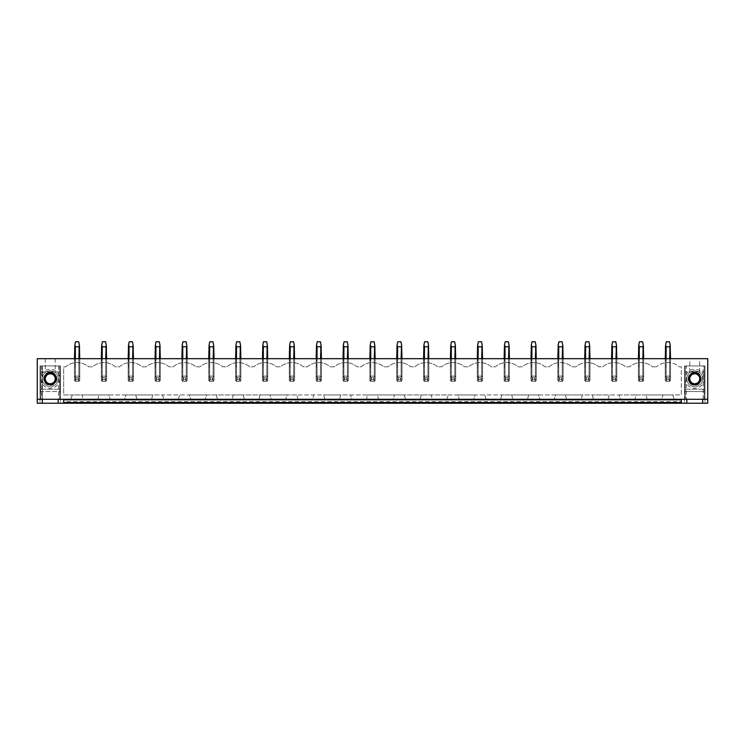 <?xml version="1.0" encoding="UTF-8"?>
<svg xmlns="http://www.w3.org/2000/svg" width="745" height="745" viewBox="0 0 745 745"><rect width="100%" height="100%" fill="white"/><g stroke="black" fill="none" stroke-linecap="round" stroke-linejoin="round"><path stroke-width="0.56" stroke-dasharray="3.73 2.79" d="M63.679 401.602L63.679 403.241L63.679 401.602L681.321 401.602L681.321 403.241L707.75 403.241L707.75 358.68L37.25 358.68L37.25 403.241L681.321 403.241L681.321 399.273L63.679 399.273L681.321 399.273L63.679 399.273L63.679 402.551L681.321 402.551L681.321 399.273L686.341 399.273L686.341 365.944L685.288 365.944L686.816 365.944L684.515 365.944L704.975 365.944L702.675 365.944L704.211 365.944L704.211 399.273L707.75 399.273M704.975 403.241L702.675 403.241L704.975 403.241L704.975 365.944L704.975 403.241M684.515 403.241L686.816 403.241L684.515 403.241L684.515 365.944L684.515 403.241M60.485 403.241L58.184 403.241L60.485 403.241L60.485 365.944L60.485 403.241M40.025 403.241L42.325 403.241L40.025 403.241L40.025 365.944L40.025 403.241M63.679 403.241L63.679 402.551M661.709 399.273L674.076 399.273L672.754 394.943L681.321 394.943L681.321 366.819L679.282 366.819A17.442 17.442 0 0 0 656.503 366.819A17.442 17.442 0 0 1 679.282 366.819L681.321 366.819L681.321 394.943L63.679 394.943L63.679 366.819L65.718 366.819A17.442 17.442 0 0 1 88.497 366.819L92.576 366.819A17.442 17.442 0 0 1 115.345 366.819L119.433 366.819A17.442 17.442 0 0 1 142.202 366.819L146.281 366.819A17.442 17.442 0 0 1 169.059 366.819L173.138 366.819A17.442 17.442 0 0 1 195.907 366.819L199.986 366.819A17.442 17.442 0 0 1 222.764 366.819L226.843 366.819A17.442 17.442 0 0 1 249.622 366.819L253.7 366.819A17.442 17.442 0 0 1 276.469 366.819L280.548 366.819A17.442 17.442 0 0 1 303.327 366.819L307.406 366.819A17.442 17.442 0 0 1 330.175 366.819L334.263 366.819A17.442 17.442 0 0 1 357.032 366.819L361.111 366.819A17.442 17.442 0 0 1 383.889 366.819L387.968 366.819A17.442 17.442 0 0 1 410.737 366.819L414.825 366.819A17.442 17.442 0 0 1 437.594 366.819L441.673 366.819A17.442 17.442 0 0 1 464.452 366.819L468.531 366.819A17.442 17.442 0 0 1 491.3 366.819L495.378 366.819A17.442 17.442 0 0 1 518.157 366.819L522.236 366.819A17.442 17.442 0 0 1 545.014 366.819L549.093 366.819A17.442 17.442 0 0 1 571.862 366.819L575.941 366.819A17.442 17.442 0 0 1 598.719 366.819L602.798 366.819A17.442 17.442 0 0 1 625.567 366.819L629.655 366.819A17.442 17.442 0 0 1 652.424 366.819L656.503 366.819L652.424 366.819A17.442 17.442 0 0 0 629.655 366.819L625.567 366.819A17.442 17.442 0 0 0 602.798 366.819L598.719 366.819A17.442 17.442 0 0 0 575.941 366.819L571.862 366.819A17.442 17.442 0 0 0 549.093 366.819L545.014 366.819A17.442 17.442 0 0 0 522.236 366.819L518.157 366.819A17.442 17.442 0 0 0 495.378 366.819L491.3 366.819A17.442 17.442 0 0 0 468.531 366.819L464.452 366.819A17.442 17.442 0 0 0 441.673 366.819L437.594 366.819A17.442 17.442 0 0 0 414.825 366.819L410.737 366.819A17.442 17.442 0 0 0 387.968 366.819L383.889 366.819A17.442 17.442 0 0 0 361.111 366.819L357.032 366.819A17.442 17.442 0 0 0 334.263 366.819L330.175 366.819A17.442 17.442 0 0 0 307.406 366.819L303.327 366.819A17.442 17.442 0 0 0 280.548 366.819L276.469 366.819A17.442 17.442 0 0 0 253.7 366.819L249.622 366.819A17.442 17.442 0 0 0 226.843 366.819L222.764 366.819A17.442 17.442 0 0 0 199.986 366.819L195.907 366.819A17.442 17.442 0 0 0 173.138 366.819L169.059 366.819A17.442 17.442 0 0 0 146.281 366.819L142.202 366.819A17.442 17.442 0 0 0 119.433 366.819L115.345 366.819A17.442 17.442 0 0 0 92.576 366.819L88.497 366.819A17.442 17.442 0 0 0 65.718 366.819L63.679 366.819L63.679 394.943L72.246 394.943L70.924 399.273L83.291 399.273L81.969 394.943L72.246 394.943L70.924 399.273L83.291 399.273L81.969 394.943L99.094 394.943L97.781 399.273L110.148 399.273L108.826 394.943L99.094 394.943L97.781 399.273L110.148 399.273L108.826 394.943L125.952 394.943L124.629 399.273L136.996 399.273L135.683 394.943L125.952 394.943L124.629 399.273L136.996 399.273L135.683 394.943L152.809 394.943L151.486 399.273L163.853 399.273L162.531 394.943L152.809 394.943L151.486 399.273L163.853 399.273L162.531 394.943L179.657 394.943L178.334 399.273L190.711 399.273L189.388 394.943L179.657 394.943L178.334 399.273L190.711 399.273L189.388 394.943L206.514 394.943L205.192 399.273L217.559 399.273L216.236 394.943L206.514 394.943L205.192 399.273L217.559 399.273L216.236 394.943L233.371 394.943L232.049 399.273L244.416 399.273L243.094 394.943L233.371 394.943L232.049 399.273L244.416 399.273L243.094 394.943L260.219 394.943L258.897 399.273L271.273 399.273L269.951 394.943L260.219 394.943L258.897 399.273L271.273 399.273L269.951 394.943L287.076 394.943L285.754 399.273L298.121 399.273L296.799 394.943L287.076 394.943L285.754 399.273L298.121 399.273L296.799 394.943L313.934 394.943L312.611 399.273L324.978 399.273L323.656 394.943L313.934 394.943L312.611 399.273L324.978 399.273L323.656 394.943L340.782 394.943L339.459 399.273L351.836 399.273L350.513 394.943L340.782 394.943L339.459 399.273L351.836 399.273L350.513 394.943L367.639 394.943L366.317 399.273L378.683 399.273L377.361 394.943L367.639 394.943L366.317 399.273L378.683 399.273L377.361 394.943L394.487 394.943L393.164 399.273L405.541 399.273L404.218 394.943L394.487 394.943L393.164 399.273L405.541 399.273L404.218 394.943L421.344 394.943L420.022 399.273L432.389 399.273L431.066 394.943L421.344 394.943L420.022 399.273L432.389 399.273L431.066 394.943L448.201 394.943L446.879 399.273L459.246 399.273L457.924 394.943L448.201 394.943L446.879 399.273L459.246 399.273L457.924 394.943L475.049 394.943L473.727 399.273L486.103 399.273L484.781 394.943L475.049 394.943L473.727 399.273L486.103 399.273L484.781 394.943L501.907 394.943L500.584 399.273L512.951 399.273L511.629 394.943L501.907 394.943L500.584 399.273L512.951 399.273L511.629 394.943L528.764 394.943L527.441 399.273L539.808 399.273L538.486 394.943L528.764 394.943L527.441 399.273L539.808 399.273L538.486 394.943L555.612 394.943L554.289 399.273L566.666 399.273L565.343 394.943L555.612 394.943L554.289 399.273L566.666 399.273L565.343 394.943L582.469 394.943L581.147 399.273L593.514 399.273L592.191 394.943L582.469 394.943L581.147 399.273L593.514 399.273L592.191 394.943L609.317 394.943L608.004 399.273L620.371 399.273L619.048 394.943L609.317 394.943L608.004 399.273L620.371 399.273L619.048 394.943L636.174 394.943L634.852 399.273L647.219 399.273L645.906 394.943L636.174 394.943L634.852 399.273L647.219 399.273L645.906 394.943L663.031 394.943L661.709 399.273L674.076 399.273L672.754 394.943L663.031 394.943L661.709 399.273M703.15 399.273L703.15 365.944L704.211 365.944L704.211 399.273L686.341 399.273M37.25 399.273L63.679 399.273M40.742 399.273L59.768 399.273L59.768 371.895L59.768 399.273L40.742 399.273L40.742 371.895L40.742 399.273M685.232 399.273L704.258 399.273L704.258 371.895L704.258 399.273L685.232 399.273L685.232 371.895L704.258 371.895L685.232 371.895L685.232 399.273M694.75 358.68L689.777 358.68L694.75 358.68M50.25 358.68L55.223 358.68L50.25 358.68M669.643 358.68L669.643 381.403L666.142 381.403L669.643 381.403L670.537 380.518L670.537 358.68L670.537 380.518L670.537 377.007L670.537 380.518L669.643 381.403L670.537 380.518A3.176 3.176 0 0 1 669.643 381.403L666.142 381.403L666.142 358.68L665.248 358.68L669.643 358.68L666.142 358.68L666.142 376.123L665.248 377.007A3.176 3.176 0 0 1 666.142 376.123L665.248 377.007L665.248 380.518L666.142 381.403A3.176 3.176 0 0 1 665.248 380.518L666.142 381.403L669.643 381.403L669.643 358.68L670.537 358.68L669.643 358.68L669.643 376.123A3.176 3.176 0 0 1 670.537 377.007L669.643 376.123L666.142 376.123L665.248 377.007L665.248 358.68L665.248 380.518L665.248 346.779L666.309 341.759L669.476 341.759L670.537 346.779L670.537 377.007L669.643 376.123L666.142 376.123L665.648 344.879M642.795 358.68L642.795 381.403L639.284 381.403L642.795 381.403L643.68 380.518L643.68 358.68L643.68 380.518L643.68 377.007L643.68 380.518L642.795 381.403L643.68 380.518A3.176 3.176 0 0 1 642.795 381.403L639.284 381.403L639.284 358.68L638.4 358.68L642.795 358.68L639.284 358.68L639.284 376.123L638.4 377.007A3.176 3.176 0 0 1 639.284 376.123L638.4 377.007L638.4 380.518L639.284 381.403A3.176 3.176 0 0 1 638.4 380.518L639.284 381.403L642.795 381.403L642.795 358.68L643.68 358.68L642.795 358.68L642.795 376.123A3.176 3.176 0 0 1 643.68 377.007L642.795 376.123L639.284 376.123L638.4 377.007L638.4 358.68L638.4 380.518L638.4 346.779L639.452 341.759L642.628 341.759L643.68 346.779L643.68 377.007L642.795 376.123L639.284 376.123L638.8 344.879M615.938 358.68L615.938 381.403L612.427 381.403L615.938 381.403L616.832 380.518L616.832 358.68L616.832 380.518L616.832 377.007L616.832 380.518L615.938 381.403L616.832 380.518A3.176 3.176 0 0 1 615.938 381.403L612.427 381.403L612.427 358.68L611.543 358.68L615.938 358.68L612.427 358.68L612.427 376.123L611.543 377.007A3.176 3.176 0 0 1 612.427 376.123L611.543 377.007L611.543 380.518L612.427 381.403A3.176 3.176 0 0 1 611.543 380.518L612.427 381.403L615.938 381.403L615.938 358.68L616.832 358.68L615.938 358.68L615.938 376.123A3.176 3.176 0 0 1 616.832 377.007L615.938 376.123L612.427 376.123L611.543 377.007L611.543 358.68L611.543 380.518L611.543 346.779L612.595 341.759L615.77 341.759L616.832 346.779L616.832 377.007L615.938 376.123L612.427 376.123L611.943 344.879M589.081 358.68L589.081 381.403L585.579 381.403L589.081 381.403L589.975 380.518L589.975 358.68L589.975 380.518L589.975 377.007L589.975 380.518L589.081 381.403L589.975 380.518A3.176 3.176 0 0 1 589.081 381.403L585.579 381.403L585.579 358.68L584.685 358.68L589.081 358.68L585.579 358.68L585.579 376.123L584.685 377.007A3.176 3.176 0 0 1 585.579 376.123L584.685 377.007L584.685 380.518L585.579 381.403A3.176 3.176 0 0 1 584.685 380.518L585.579 381.403L589.081 381.403L589.081 358.68L589.975 358.68L589.081 358.68L589.081 376.123A3.176 3.176 0 0 1 589.975 377.007L589.081 376.123L585.579 376.123L584.685 377.007L584.685 358.68L584.685 380.518L584.685 346.779L585.747 341.759L588.913 341.759L589.975 346.779L589.975 377.007L589.081 376.123L585.579 376.123L585.086 344.879M562.233 358.68L562.233 381.403L558.722 381.403L562.233 381.403L563.118 380.518L563.118 358.68L563.118 380.518L563.118 377.007L563.118 380.518L562.233 381.403L563.118 380.518A3.176 3.176 0 0 1 562.233 381.403L558.722 381.403L558.722 358.68L557.837 358.68L562.233 358.68L558.722 358.68L558.722 376.123L557.837 377.007A3.176 3.176 0 0 1 558.722 376.123L557.837 377.007L557.837 380.518L558.722 381.403A3.176 3.176 0 0 1 557.837 380.518L558.722 381.403L562.233 381.403L562.233 358.68L563.118 358.68L562.233 358.68L562.233 376.123A3.176 3.176 0 0 1 563.118 377.007L562.233 376.123L558.722 376.123L557.837 377.007L557.837 358.68L557.837 380.518L557.837 346.779L558.89 341.759L562.065 341.759L563.118 346.779L563.118 377.007L562.233 376.123L558.722 376.123L558.238 344.879M535.376 358.68L535.376 381.403L531.874 381.403L535.376 381.403L536.27 380.518L536.27 358.68L536.27 380.518L536.27 377.007L536.27 380.518L535.376 381.403L536.27 380.518A3.176 3.176 0 0 1 535.376 381.403L531.874 381.403L531.874 358.68L530.98 358.68L535.376 358.68L531.874 358.68L531.874 376.123L530.98 377.007A3.176 3.176 0 0 1 531.874 376.123L530.98 377.007L530.98 380.518L531.874 381.403A3.176 3.176 0 0 1 530.98 380.518L531.874 381.403L535.376 381.403L535.376 358.68L536.27 358.68L535.376 358.68L535.376 376.123A3.176 3.176 0 0 1 536.27 377.007L535.376 376.123L531.874 376.123L530.98 377.007L530.98 358.68L530.98 380.518L530.98 346.779L532.042 341.759L535.208 341.759L536.27 346.779L536.27 377.007L535.376 376.123L531.874 376.123L531.381 344.879M508.518 358.68L508.518 381.403L505.017 381.403L508.518 381.403L509.412 380.518L509.412 358.68L509.412 380.518L509.412 377.007L509.412 380.518L508.518 381.403L509.412 380.518A3.176 3.176 0 0 1 508.518 381.403L505.017 381.403L505.017 358.68L504.123 358.68L508.518 358.68L505.017 358.68L505.017 376.123L504.123 377.007A3.176 3.176 0 0 1 505.017 376.123L504.123 377.007L504.123 380.518L505.017 381.403A3.176 3.176 0 0 1 504.123 380.518L505.017 381.403L508.518 381.403L508.518 358.68L509.412 358.68L508.518 358.68L508.518 376.123A3.176 3.176 0 0 1 509.412 377.007L508.518 376.123L505.017 376.123L504.123 377.007L504.123 358.68L504.123 380.518L504.123 346.779L505.185 341.759L508.351 341.759L509.412 346.779L509.412 377.007L508.518 376.123L505.017 376.123L504.523 344.879M481.67 358.68L481.67 381.403L478.16 381.403L481.67 381.403L482.555 380.518L482.555 358.68L482.555 380.518L482.555 377.007L482.555 380.518L481.67 381.403L482.555 380.518A3.176 3.176 0 0 1 481.67 381.403L478.16 381.403L478.16 358.68L477.275 358.68L481.67 358.68L478.16 358.68L478.16 376.123L477.275 377.007A3.176 3.176 0 0 1 478.16 376.123L477.275 377.007L477.275 380.518L478.16 381.403A3.176 3.176 0 0 1 477.275 380.518L478.16 381.403L481.67 381.403L481.67 358.68L482.555 358.68L481.67 358.68L481.67 376.123A3.176 3.176 0 0 1 482.555 377.007L481.67 376.123L478.16 376.123L477.275 377.007L477.275 358.68L477.275 380.518L477.275 346.779L478.327 341.759L481.503 341.759L482.555 346.779L482.555 377.007L481.67 376.123L478.16 376.123L477.675 344.879M454.813 358.68L454.813 381.403L451.312 381.403L454.813 381.403L455.707 380.518L455.707 358.68L455.707 380.518L455.707 377.007L455.707 380.518L454.813 381.403L455.707 380.518A3.176 3.176 0 0 1 454.813 381.403L451.312 381.403L451.312 358.68L450.418 358.68L454.813 358.68L451.312 358.68L451.312 376.123L450.418 377.007A3.176 3.176 0 0 1 451.312 376.123L450.418 377.007L450.418 380.518L451.312 381.403A3.176 3.176 0 0 1 450.418 380.518L451.312 381.403L454.813 381.403L454.813 358.68L455.707 358.68L454.813 358.68L454.813 376.123A3.176 3.176 0 0 1 455.707 377.007L454.813 376.123L451.312 376.123L450.418 377.007L450.418 358.68L450.418 380.518L450.418 346.779L451.479 341.759L454.646 341.759L455.707 346.779L455.707 377.007L454.813 376.123L451.312 376.123L450.818 344.879M427.965 358.68L427.965 381.403L424.454 381.403L427.965 381.403L428.85 380.518L428.85 358.68L428.85 380.518L428.85 377.007L428.85 380.518L427.965 381.403L428.85 380.518A3.176 3.176 0 0 1 427.965 381.403L424.454 381.403L424.454 358.68L423.56 358.68L427.965 358.68L424.454 358.68L424.454 376.123L423.56 377.007A3.176 3.176 0 0 1 424.454 376.123L423.56 377.007L423.56 380.518L424.454 381.403A3.176 3.176 0 0 1 423.56 380.518L424.454 381.403L427.965 381.403L427.965 358.68L428.85 358.68L427.965 358.68L427.965 376.123A3.176 3.176 0 0 1 428.85 377.007L427.965 376.123L424.454 376.123L423.56 377.007L423.56 358.68L423.56 380.518L423.56 346.779L424.622 341.759L427.798 341.759L428.85 346.779L428.85 377.007L427.965 376.123L424.454 376.123L423.961 344.879M401.108 358.68L401.108 381.403L397.597 381.403L401.108 381.403L401.993 380.518L401.993 358.68L401.993 380.518L401.993 377.007L401.993 380.518L401.108 381.403L401.993 380.518A3.176 3.176 0 0 1 401.108 381.403L397.597 381.403L397.597 358.68L396.713 358.68L401.108 358.68L397.597 358.68L397.597 376.123L396.713 377.007A3.176 3.176 0 0 1 397.597 376.123L396.713 377.007L396.713 380.518L397.597 381.403A3.176 3.176 0 0 1 396.713 380.518L397.597 381.403L401.108 381.403L401.108 358.68L401.993 358.68L401.108 358.68L401.108 376.123A3.176 3.176 0 0 1 401.993 377.007L401.108 376.123L397.597 376.123L396.713 377.007L396.713 358.68L396.713 380.518L396.713 346.779L397.765 341.759L400.94 341.759L401.993 346.779L401.993 377.007L401.108 376.123L397.597 376.123L397.113 344.879M374.251 358.68L374.251 381.403L370.749 381.403L374.251 381.403L375.145 380.518L375.145 358.68L375.145 380.518L375.145 377.007L375.145 380.518L374.251 381.403L375.145 380.518A3.176 3.176 0 0 1 374.251 381.403L370.749 381.403L370.749 358.68L369.855 358.68L374.251 358.68L370.749 358.68L370.749 376.123L369.855 377.007A3.176 3.176 0 0 1 370.749 376.123L369.855 377.007L369.855 380.518L370.749 381.403A3.176 3.176 0 0 1 369.855 380.518L370.749 381.403L374.251 381.403L374.251 358.68L375.145 358.68L374.251 358.68L374.251 376.123A3.176 3.176 0 0 1 375.145 377.007L374.251 376.123L370.749 376.123L369.855 377.007L369.855 358.68L369.855 380.518L369.855 346.779L370.917 341.759L374.083 341.759L375.145 346.779L375.145 377.007L374.251 376.123L370.749 376.123L370.256 344.879M347.403 358.68L347.403 381.403L343.892 381.403L347.403 381.403L348.288 380.518L348.288 358.68L348.288 380.518L348.288 377.007L348.288 380.518L347.403 381.403L348.288 380.518A3.176 3.176 0 0 1 347.403 381.403L343.892 381.403L343.892 358.68L343.007 358.68L347.403 358.68L343.892 358.68L343.892 376.123L343.007 377.007A3.176 3.176 0 0 1 343.892 376.123L343.007 377.007L343.007 380.518L343.892 381.403A3.176 3.176 0 0 1 343.007 380.518L343.892 381.403L347.403 381.403L347.403 358.68L348.288 358.68L347.403 358.68L347.403 376.123A3.176 3.176 0 0 1 348.288 377.007L347.403 376.123L343.892 376.123L343.007 377.007L343.007 358.68L343.007 380.518L343.007 346.779L344.06 341.759L347.235 341.759L348.288 346.779L348.288 377.007L347.403 376.123L343.892 376.123L343.408 344.879M320.546 358.68L320.546 381.403L317.035 381.403L320.546 381.403L321.44 380.518L321.44 358.68L321.44 380.518L321.44 377.007L321.44 380.518L320.546 381.403L321.44 380.518A3.176 3.176 0 0 1 320.546 381.403L317.035 381.403L317.035 358.68L316.15 358.68L320.546 358.68L317.035 358.68L317.035 376.123L316.15 377.007A3.176 3.176 0 0 1 317.035 376.123L316.15 377.007L316.15 380.518L317.035 381.403A3.176 3.176 0 0 1 316.15 380.518L317.035 381.403L320.546 381.403L320.546 358.68L321.44 358.68L320.546 358.68L320.546 376.123A3.176 3.176 0 0 1 321.44 377.007L320.546 376.123L317.035 376.123L316.15 377.007L316.15 358.68L316.15 380.518L316.15 346.779L317.202 341.759L320.378 341.759L321.44 346.779L321.44 377.007L320.546 376.123L317.035 376.123L316.55 344.879M293.688 358.68L293.688 381.403L290.187 381.403L293.688 381.403L294.582 380.518L294.582 358.68L294.582 380.518L294.582 377.007L294.582 380.518L293.688 381.403L294.582 380.518A3.176 3.176 0 0 1 293.688 381.403L290.187 381.403L290.187 358.68L289.293 358.68L293.688 358.68L290.187 358.68L290.187 376.123L289.293 377.007A3.176 3.176 0 0 1 290.187 376.123L289.293 377.007L289.293 380.518L290.187 381.403A3.176 3.176 0 0 1 289.293 380.518L290.187 381.403L293.688 381.403L293.688 358.68L294.582 358.68L293.688 358.68L293.688 376.123A3.176 3.176 0 0 1 294.582 377.007L293.688 376.123L290.187 376.123L289.293 377.007L289.293 358.68L289.293 380.518L289.293 346.779L290.354 341.759L293.521 341.759L294.582 346.779L294.582 377.007L293.688 376.123L290.187 376.123L289.693 344.879M266.84 358.68L266.84 381.403L263.33 381.403L266.84 381.403L267.725 380.518L267.725 358.68L267.725 380.518L267.725 377.007L267.725 380.518L266.84 381.403L267.725 380.518A3.176 3.176 0 0 1 266.84 381.403L263.33 381.403L263.33 358.68L262.445 358.68L266.84 358.68L263.33 358.68L263.33 376.123L262.445 377.007A3.176 3.176 0 0 1 263.33 376.123L262.445 377.007L262.445 380.518L263.33 381.403A3.176 3.176 0 0 1 262.445 380.518L263.33 381.403L266.84 381.403L266.84 358.68L267.725 358.68L266.84 358.68L266.84 376.123A3.176 3.176 0 0 1 267.725 377.007L266.84 376.123L263.33 376.123L262.445 377.007L262.445 358.68L262.445 380.518L262.445 346.779L263.497 341.759L266.673 341.759L267.725 346.779L267.725 377.007L266.84 376.123L263.33 376.123L262.845 344.879M239.983 358.68L239.983 381.403L236.482 381.403L239.983 381.403L240.877 380.518L240.877 358.68L240.877 380.518L240.877 377.007L240.877 380.518L239.983 381.403L240.877 380.518A3.176 3.176 0 0 1 239.983 381.403L236.482 381.403L236.482 358.68L235.588 358.68L239.983 358.68L236.482 358.68L236.482 376.123L235.588 377.007A3.176 3.176 0 0 1 236.482 376.123L235.588 377.007L235.588 380.518L236.482 381.403A3.176 3.176 0 0 1 235.588 380.518L236.482 381.403L239.983 381.403L239.983 358.68L240.877 358.68L239.983 358.68L239.983 376.123A3.176 3.176 0 0 1 240.877 377.007L239.983 376.123L236.482 376.123L235.588 377.007L235.588 358.68L235.588 380.518L235.588 346.779L236.649 341.759L239.815 341.759L240.877 346.779L240.877 377.007L239.983 376.123L236.482 376.123L235.988 344.879M213.126 358.68L213.126 381.403L209.624 381.403L213.126 381.403L214.02 380.518L214.02 358.68L214.02 380.518L214.02 377.007L214.02 380.518L213.126 381.403L214.02 380.518A3.176 3.176 0 0 1 213.126 381.403L209.624 381.403L209.624 358.68L208.73 358.68L213.126 358.68L209.624 358.68L209.624 376.123L208.73 377.007A3.176 3.176 0 0 1 209.624 376.123L208.73 377.007L208.73 380.518L209.624 381.403A3.176 3.176 0 0 1 208.73 380.518L209.624 381.403L213.126 381.403L213.126 358.68L214.02 358.68L213.126 358.68L213.126 376.123A3.176 3.176 0 0 1 214.02 377.007L213.126 376.123L209.624 376.123L208.73 377.007L208.73 358.68L208.73 380.518L208.73 346.779L209.792 341.759L212.958 341.759L214.02 346.779L214.02 377.007L213.126 376.123L209.624 376.123L209.131 344.879M186.278 358.68L186.278 381.403L182.767 381.403L186.278 381.403L187.163 380.518L187.163 358.68L187.163 380.518L187.163 377.007L187.163 380.518L186.278 381.403L187.163 380.518A3.176 3.176 0 0 1 186.278 381.403L182.767 381.403L182.767 358.68L181.882 358.68L186.278 358.68L182.767 358.68L182.767 376.123L181.882 377.007A3.176 3.176 0 0 1 182.767 376.123L181.882 377.007L181.882 380.518L182.767 381.403A3.176 3.176 0 0 1 181.882 380.518L182.767 381.403L186.278 381.403L186.278 358.68L187.163 358.68L186.278 358.68L186.278 376.123A3.176 3.176 0 0 1 187.163 377.007L186.278 376.123L182.767 376.123L181.882 377.007L181.882 358.68L181.882 380.518L181.882 346.779L182.935 341.759L186.11 341.759L187.163 346.779L187.163 377.007L186.278 376.123L182.767 376.123L182.283 344.879M159.421 358.68L159.421 381.403L155.919 381.403L159.421 381.403L160.315 380.518L160.315 358.68L160.315 380.518L160.315 377.007L160.315 380.518L159.421 381.403L160.315 380.518A3.176 3.176 0 0 1 159.421 381.403L155.919 381.403L155.919 358.68L155.025 358.68L159.421 358.68L155.919 358.68L155.919 376.123L155.025 377.007A3.176 3.176 0 0 1 155.919 376.123L155.025 377.007L155.025 380.518L155.919 381.403A3.176 3.176 0 0 1 155.025 380.518L155.919 381.403L159.421 381.403L159.421 358.68L160.315 358.68L159.421 358.68L159.421 376.123A3.176 3.176 0 0 1 160.315 377.007L159.421 376.123L155.919 376.123L155.025 377.007L155.025 358.68L155.025 380.518L155.025 346.779L156.087 341.759L159.253 341.759L160.315 346.779L160.315 377.007L159.421 376.123L155.919 376.123L155.426 344.879M132.573 358.68L132.573 381.403L129.062 381.403L132.573 381.403L133.457 380.518L133.457 358.68L133.457 380.518L133.457 377.007L133.457 380.518L132.573 381.403L133.457 380.518A3.176 3.176 0 0 1 132.573 381.403L129.062 381.403L129.062 358.68L128.168 358.68L132.573 358.68L129.062 358.68L129.062 376.123L128.168 377.007A3.176 3.176 0 0 1 129.062 376.123L128.168 377.007L128.168 380.518L129.062 381.403A3.176 3.176 0 0 1 128.168 380.518L129.062 381.403L132.573 381.403L132.573 358.68L133.457 358.68L132.573 358.68L132.573 376.123A3.176 3.176 0 0 1 133.457 377.007L132.573 376.123L129.062 376.123L128.168 377.007L128.168 358.68L128.168 380.518L128.168 346.779L129.23 341.759L132.405 341.759L133.457 346.779L133.457 377.007L132.573 376.123L129.062 376.123L128.568 344.879M105.716 358.68L105.716 381.403L102.205 381.403L105.716 381.403L106.6 380.518L106.6 358.68L106.6 380.518L106.6 377.007L106.6 380.518L105.716 381.403L106.6 380.518A3.176 3.176 0 0 1 105.716 381.403L102.205 381.403L102.205 358.68L101.32 358.68L105.716 358.68L102.205 358.68L102.205 376.123L101.32 377.007A3.176 3.176 0 0 1 102.205 376.123L101.32 377.007L101.32 380.518L102.205 381.403A3.176 3.176 0 0 1 101.32 380.518L102.205 381.403L105.716 381.403L105.716 358.68L106.6 358.68L105.716 358.68L105.716 376.123A3.176 3.176 0 0 1 106.6 377.007L105.716 376.123L102.205 376.123L101.32 377.007L101.32 358.68L101.32 380.518L101.32 346.779L102.372 341.759L105.548 341.759L106.6 346.779L106.6 377.007L105.716 376.123L102.205 376.123L101.72 344.879M78.858 358.68L78.858 381.403L75.357 381.403L78.858 381.403L79.752 380.518L79.752 358.68L79.752 380.518L79.752 377.007L79.752 380.518L78.858 381.403L79.752 380.518A3.176 3.176 0 0 1 78.858 381.403L75.357 381.403L75.357 358.68L74.463 358.68L78.858 358.68L75.357 358.68L75.357 376.123L74.463 377.007A3.176 3.176 0 0 1 75.357 376.123L74.463 377.007L74.463 380.518L75.357 381.403A3.176 3.176 0 0 1 74.463 380.518L75.357 381.403L78.858 381.403L78.858 358.68L79.752 358.68L78.858 358.68L78.858 376.123A3.176 3.176 0 0 1 79.752 377.007L78.858 376.123L75.357 376.123L74.463 377.007L74.463 358.68L74.463 380.518L74.463 346.779L75.524 341.759L78.691 341.759L79.752 346.779L79.752 377.007L78.858 376.123L75.357 376.123L74.863 344.879M681.321 403.241L681.321 401.602M685.232 378.767A9.517 9.517 0 0 0 694.75 388.275A9.517 9.517 0 0 0 704.258 378.767A9.517 9.517 0 0 0 694.75 369.25A9.517 9.517 0 0 0 685.232 378.767M40.742 378.767A9.517 9.517 0 0 0 50.25 388.275A9.517 9.517 0 0 0 59.768 378.767A9.517 9.517 0 0 0 50.25 369.25A9.517 9.517 0 0 0 40.742 378.767M79.752 358.68L79.752 377.007L78.858 376.123L75.357 376.123L78.858 376.123L78.858 346.779L75.357 346.779M106.6 358.68L106.6 377.007L105.716 376.123L102.205 376.123L105.716 376.123L105.716 346.779L102.205 346.779M133.457 358.68L133.457 377.007L132.573 376.123L129.062 376.123L132.573 376.123L132.573 346.779L129.062 346.779M160.315 358.68L160.315 377.007L159.421 376.123L155.919 376.123L159.421 376.123L159.421 346.779L155.919 346.779M187.163 358.68L187.163 377.007L186.278 376.123L182.767 376.123L186.278 376.123L186.278 346.779L182.767 346.779M214.02 358.68L214.02 377.007L213.126 376.123L209.624 376.123L213.126 376.123L213.126 346.779L209.624 346.779M240.877 358.68L240.877 377.007L239.983 376.123L236.482 376.123L239.983 376.123L239.983 346.779L236.482 346.779M267.725 358.68L267.725 377.007L266.84 376.123L263.33 376.123L266.84 376.123L266.84 346.779L263.33 346.779M294.582 358.68L294.582 377.007L293.688 376.123L290.187 376.123L293.688 376.123L293.688 346.779L290.187 346.779M321.44 358.68L321.44 377.007L320.546 376.123L317.035 376.123L320.546 376.123L320.546 346.779L317.035 346.779M348.288 358.68L348.288 377.007L347.403 376.123L343.892 376.123L347.403 376.123L347.403 346.779L343.892 346.779M375.145 358.68L375.145 377.007L374.251 376.123L370.749 376.123L374.251 376.123L374.251 346.779L370.749 346.779M401.993 358.68L401.993 377.007L401.108 376.123L397.597 376.123L401.108 376.123L401.108 346.779L397.597 346.779M428.85 358.68L428.85 377.007L427.965 376.123L424.454 376.123L427.965 376.123L427.965 346.779L424.454 346.779M455.707 358.68L455.707 377.007L454.813 376.123L451.312 376.123L454.813 376.123L454.813 346.779L451.312 346.779M482.555 358.68L482.555 377.007L481.67 376.123L478.16 376.123L481.67 376.123L481.67 346.779L478.16 346.779M509.412 358.68L509.412 377.007L508.518 376.123L505.017 376.123L508.518 376.123L508.518 346.779L505.017 346.779M536.27 358.68L536.27 377.007L535.376 376.123L531.874 376.123L535.376 376.123L535.376 346.779L531.874 346.779M563.118 358.68L563.118 377.007L562.233 376.123L558.722 376.123L562.233 376.123L562.233 346.779L558.722 346.779M589.975 358.68L589.975 377.007L589.081 376.123L585.579 376.123L589.081 376.123L589.081 346.779L585.579 346.779M616.832 358.68L616.832 377.007L615.938 376.123L612.427 376.123L615.938 376.123L615.938 346.779L612.427 346.779M643.68 358.68L643.68 377.007L642.795 376.123L639.284 376.123L642.795 376.123L642.795 346.779L639.284 346.779M670.537 358.68L670.537 377.007L669.643 376.123L666.142 376.123L669.643 376.123L669.643 346.779L666.142 346.779M42.325 403.241L42.325 365.944L40.025 365.944L60.485 365.944L40.789 365.944L42.325 365.944L42.325 399.273M40.789 365.944L40.789 399.273L40.789 365.944M59.712 365.944L59.712 399.273L59.712 365.944M40.742 389.235L59.768 389.235L40.742 389.235M42.325 378.767A7.925 7.925 0 0 1 50.25 370.833A7.925 7.925 0 0 1 58.184 378.767A7.925 7.925 0 0 1 50.25 386.692A7.925 7.925 0 0 1 42.325 378.767A7.925 7.925 0 0 1 50.25 370.833A7.925 7.925 0 0 1 58.184 378.767A7.925 7.925 0 0 1 50.25 386.692A7.925 7.925 0 0 1 42.325 378.767M58.184 399.273L58.184 403.241M50.25 371.895L55.223 371.895L50.25 371.895M40.742 371.895L59.768 371.895L40.742 371.895M55.223 378.767A4.973 4.973 -0 0 0 50.25 373.794A4.973 4.973 -0 0 0 45.287 378.767A4.973 4.973 -0 0 0 50.25 383.731A4.973 4.973 -0 0 0 55.223 378.767M681.321 399.273L681.321 402.551M702.675 403.241L702.675 399.273M685.288 399.273L685.288 365.944L685.288 399.273M685.232 389.235L704.258 389.235L685.232 389.235M702.675 378.767A7.925 7.925 0 0 0 694.75 370.833A7.925 7.925 0 0 0 686.816 378.767A7.925 7.925 0 0 0 694.75 386.692A7.925 7.925 0 0 0 702.675 378.767A7.925 7.925 0 0 0 694.75 370.833A7.925 7.925 0 0 0 686.816 378.767A7.925 7.925 0 0 0 694.75 386.692A7.925 7.925 0 0 0 702.675 378.767M686.816 399.273L686.816 403.241M694.75 371.895L689.777 371.895L694.75 371.895M703.15 365.944L686.341 365.944M689.777 378.767A4.973 4.973 -0 0 0 694.75 383.731A4.973 4.973 -0 0 0 699.713 378.767A4.973 4.973 -0 0 0 694.75 373.794A4.973 4.973 -0 0 0 689.777 378.767M60.485 391.535L60.485 365.944L40.025 365.944L40.025 391.535L60.485 391.535L60.485 365.944L40.025 365.944L40.025 391.535L60.485 391.535M43.769 378.767A6.491 6.491 0 0 1 50.25 372.276A6.491 6.491 0 0 1 56.741 378.767A6.491 6.491 0 0 1 50.25 385.249A6.491 6.491 0 0 1 43.769 378.767M55.577 378.767A5.317 5.317 0 0 1 50.25 384.085A5.317 5.317 0 0 1 44.933 378.767A5.317 5.317 0 0 1 50.25 373.441A5.317 5.317 0 0 1 55.577 378.767A5.317 5.317 0 0 1 50.25 384.085A5.317 5.317 0 0 1 44.933 378.767A5.317 5.317 0 0 1 50.25 373.441A5.317 5.317 0 0 1 55.577 378.767M56.862 378.767A6.612 6.612 0 0 1 50.25 385.37A6.612 6.612 0 0 1 43.648 378.767A6.612 6.612 0 0 1 50.25 372.155A6.612 6.612 0 0 1 56.862 378.767M684.515 391.535L684.515 365.944L684.515 391.535L704.975 391.535L684.515 391.535M704.975 365.944L704.975 391.535L704.975 365.944L684.515 365.944L704.975 365.944M701.231 378.767A6.491 6.491 0 0 1 694.75 385.249A6.491 6.491 0 0 1 688.259 378.767A6.491 6.491 0 0 1 694.75 372.276A6.491 6.491 0 0 1 701.231 378.767M689.423 378.767A5.317 5.317 0 0 0 694.75 384.085A5.317 5.317 0 0 0 700.067 378.767A5.317 5.317 0 0 0 694.75 373.441A5.317 5.317 0 0 0 689.423 378.767A5.317 5.317 0 0 0 694.75 384.085A5.317 5.317 0 0 0 700.067 378.767A5.317 5.317 0 0 0 694.75 373.441A5.317 5.317 0 0 0 689.423 378.767M688.138 378.767A6.612 6.612 0 0 1 694.75 372.155A6.612 6.612 0 0 1 701.352 378.767A6.612 6.612 0 0 1 694.75 385.37A6.612 6.612 0 0 1 688.138 378.767M79.352 381.002L78.169 379.82L78.169 377.706L79.352 376.523M75.357 358.68L75.357 381.403L74.463 380.518L74.463 358.68M74.863 381.002L76.055 379.82L78.169 379.82M78.169 377.706L76.055 377.706L76.055 379.82M74.863 376.523L76.055 377.706M78.858 346.779L79.352 344.879M106.209 381.002L105.017 379.82L105.017 377.706L106.209 376.523M102.205 358.68L102.205 381.403L101.32 380.518L101.32 358.68M101.72 381.002L102.903 379.82L105.017 379.82M105.017 377.706L102.903 377.706L102.903 379.82M101.72 376.523L102.903 377.706M105.716 346.779L106.2 344.879M133.057 381.002L131.874 379.82L131.874 377.706L133.057 376.523M129.062 358.68L129.062 381.403L128.168 380.518L128.168 358.68M128.568 381.002L129.76 379.82L131.874 379.82M131.874 377.706L129.76 377.706L129.76 379.82M128.568 376.523L129.76 377.706M132.573 346.779L133.057 344.879M159.914 381.002L158.722 379.82L158.722 377.706L159.914 376.523M155.919 358.68L155.919 381.403L155.025 380.518L155.025 358.68M155.426 381.002L156.608 379.82L158.722 379.82M158.722 377.706L156.608 377.706L156.608 379.82M155.426 376.523L156.608 377.706M159.421 346.779L159.914 344.879M186.762 381.002L185.579 379.82L185.579 377.706L186.762 376.523M182.767 358.68L182.767 381.403L181.882 380.518L181.882 358.68M182.283 381.002L183.466 379.82L185.579 379.82M185.579 377.706L183.466 377.706L183.466 379.82M182.283 376.523L183.466 377.706M186.278 346.779L186.762 344.879M213.619 381.002L212.437 379.82L212.437 377.706L213.619 376.523M209.624 358.68L209.624 381.403L208.73 380.518L208.73 358.68M209.131 381.002L210.323 379.82L212.437 379.82M212.437 377.706L210.323 377.706L210.323 379.82M209.131 376.523L210.323 377.706M213.126 346.779L213.619 344.879M240.477 381.002L239.285 379.82L239.285 377.706L240.477 376.523M236.482 358.68L236.482 381.403L235.588 380.518L235.588 358.68M235.988 381.002L237.171 379.82L239.285 379.82M239.285 377.706L237.171 377.706L237.171 379.82M235.988 376.523L237.171 377.706M239.983 346.779L240.477 344.879M267.325 381.002L266.142 379.82L266.142 377.706L267.325 376.523M263.33 358.68L263.33 381.403L262.445 380.518L262.445 358.68M262.845 381.002L264.028 379.82L266.142 379.82M266.142 377.706L264.028 377.706L264.028 379.82M262.845 376.523L264.028 377.706M266.84 346.779L267.325 344.879M294.182 381.002L292.999 379.82L292.999 377.706L294.182 376.523M290.187 358.68L290.187 381.403L289.293 380.518L289.293 358.68M289.693 381.002L290.885 379.82L292.999 379.82M292.999 377.706L290.885 377.706L290.885 379.82M289.693 376.523L290.885 377.706M293.688 346.779L294.182 344.879M321.039 381.002L319.847 379.82L319.847 377.706L321.039 376.523M317.035 358.68L317.035 381.403L316.15 380.518L316.15 358.68M316.55 381.002L317.733 379.82L319.847 379.82M319.847 377.706L317.733 377.706L317.733 379.82M316.55 376.523L317.733 377.706M320.546 346.779L321.039 344.879M347.887 381.002L346.704 379.82L346.704 377.706L347.887 376.523M343.892 358.68L343.892 381.403L343.007 380.518L343.007 358.68M343.408 381.002L344.59 379.82L346.704 379.82M346.704 377.706L344.59 377.706L344.59 379.82M343.408 376.523L344.59 377.706M347.403 346.779L347.887 344.879M374.744 381.002L373.562 379.82L373.562 377.706L374.744 376.523M370.749 358.68L370.749 381.403L369.855 380.518L369.855 358.68M370.256 381.002L371.438 379.82L373.562 379.82M373.562 377.706L371.438 377.706L371.438 379.82M370.256 376.523L371.438 377.706M374.251 346.779L374.744 344.879M401.592 381.002L400.41 379.82L400.41 377.706L401.592 376.523M397.597 358.68L397.597 381.403L396.713 380.518L396.713 358.68M397.113 381.002L398.296 379.82L400.41 379.82M400.41 377.706L398.296 377.706L398.296 379.82M397.113 376.523L398.296 377.706M401.108 346.779L401.592 344.879M428.45 381.002L427.267 379.82L427.267 377.706L428.45 376.523M424.454 358.68L424.454 381.403L423.56 380.518L423.56 358.68M423.961 381.002L425.153 379.82L427.267 379.82M427.267 377.706L425.153 377.706L425.153 379.82M423.961 376.523L425.153 377.706M427.965 346.779L428.45 344.879M455.307 381.002L454.115 379.82L454.115 377.706L455.307 376.523M451.312 358.68L451.312 381.403L450.418 380.518L450.418 358.68M450.818 381.002L452.001 379.82L454.115 379.82M454.115 377.706L452.001 377.706L452.001 379.82M450.818 376.523L452.001 377.706M454.813 346.779L455.307 344.879M482.155 381.002L480.972 379.82L480.972 377.706L482.155 376.523M478.16 358.68L478.16 381.403L477.275 380.518L477.275 358.68M477.675 381.002L478.858 379.82L480.972 379.82M480.972 377.706L478.858 377.706L478.858 379.82M477.675 376.523L478.858 377.706M481.67 346.779L482.155 344.879M509.012 381.002L507.829 379.82L507.829 377.706L509.012 376.523M505.017 358.68L505.017 381.403L504.123 380.518L504.123 358.68M504.523 381.002L505.715 379.82L507.829 379.82M507.829 377.706L505.715 377.706L505.715 379.82M504.523 376.523L505.715 377.706M508.518 346.779L509.012 344.879M535.869 381.002L534.677 379.82L534.677 377.706L535.869 376.523M531.874 358.68L531.874 381.403L530.98 380.518L530.98 358.68M531.381 381.002L532.563 379.82L534.677 379.82M534.677 377.706L532.563 377.706L532.563 379.82M531.381 376.523L532.563 377.706M535.376 346.779L535.869 344.879M562.717 381.002L561.534 379.82L561.534 377.706L562.717 376.523M558.722 358.68L558.722 381.403L557.837 380.518L557.837 358.68M558.238 381.002L559.421 379.82L561.534 379.82M561.534 377.706L559.421 377.706L559.421 379.82M558.238 376.523L559.421 377.706M562.233 346.779L562.717 344.879M589.574 381.002L588.392 379.82L588.392 377.706L589.574 376.523M585.579 358.68L585.579 381.403L584.685 380.518L584.685 358.68M585.086 381.002L586.278 379.82L588.392 379.82M588.392 377.706L586.278 377.706L586.278 379.82M585.086 376.523L586.278 377.706M589.081 346.779L589.574 344.879M616.432 381.002L615.24 379.82L615.24 377.706L616.432 376.523M612.427 358.68L612.427 381.403L611.543 380.518L611.543 358.68M611.943 381.002L613.126 379.82L615.24 379.82M615.24 377.706L613.126 377.706L613.126 379.82M611.943 376.523L613.126 377.706M615.938 346.779L616.432 344.879M643.28 381.002L642.097 379.82L642.097 377.706L643.28 376.523M639.284 358.68L639.284 381.403L638.4 380.518L638.4 358.68M638.791 381.002L639.983 379.82L642.097 379.82M642.097 377.706L639.983 377.706L639.983 379.82M638.791 376.523L639.983 377.706M642.795 346.779L643.28 344.879M670.137 381.002L668.945 379.82L668.945 377.706L670.137 376.523M666.142 358.68L666.142 381.403L665.248 380.518L665.248 358.68M665.648 381.002L666.831 379.82L668.945 379.82M668.945 377.706L666.831 377.706L666.831 379.82M665.648 376.523L666.831 377.706M669.643 346.779L670.137 344.879M681.321 399.804L63.679 399.804M58.659 365.944L58.659 399.273M41.85 365.944L41.85 399.273M45.287 358.68L45.287 371.895M55.223 358.68L55.223 371.895M699.713 371.895L699.713 358.68M689.777 371.895L689.777 358.68"/><path stroke-width="1.12" d="M704.211 403.241L707.75 403.241L707.75 399.273L37.25 399.273L37.25 403.241L704.211 403.241M63.679 399.273L63.679 402.551L681.321 402.551L681.321 399.273M37.25 399.273L37.25 358.68L707.75 358.68L707.75 399.273M56.285 378.767A6.025 6.025 180 0 1 50.25 384.793A6.025 6.025 180 0 1 44.225 378.767A6.025 6.025 180 0 1 50.25 372.742A6.025 6.025 180 0 1 56.285 378.767M700.775 378.767A6.025 6.025 180 0 1 694.75 384.793A6.025 6.025 180 0 1 688.715 378.767A6.025 6.025 180 0 1 694.75 372.742A6.025 6.025 180 0 1 700.775 378.767M63.679 402.551L63.679 403.241M42.325 399.273L42.325 403.241M58.184 399.273L58.184 403.241M55.223 378.767A4.973 4.973 0 0 0 50.25 373.794A4.973 4.973 0 0 0 45.287 378.767A4.973 4.973 0 0 0 50.25 383.731A4.973 4.973 0 0 0 55.223 378.767M681.321 402.551L681.321 403.241M702.675 399.273L702.675 403.241M686.816 399.273L686.816 403.241M689.777 378.767A4.973 4.973 0 0 1 694.75 373.794A4.973 4.973 0 0 1 699.713 378.767A4.973 4.973 0 0 1 694.75 383.731A4.973 4.973 0 0 1 689.777 378.767M79.752 358.68L79.352 344.879L78.858 358.68M75.357 358.68L75.357 346.779L78.858 346.779M75.357 346.779L74.863 344.879L75.524 341.759L78.691 341.759L79.352 344.879M74.863 344.879L74.463 358.68M106.6 358.68L106.209 344.879L105.716 358.68M102.205 358.68L102.205 346.779L105.716 346.779M102.205 346.779L101.72 344.879L102.372 341.759L105.548 341.759L106.209 344.879M101.72 344.879L101.32 358.68M133.457 358.68L133.057 344.879L132.573 358.68M129.062 358.68L129.062 346.779L132.573 346.779M129.062 346.779L128.568 344.879L129.23 341.759L132.405 341.759L133.057 344.879M128.568 344.879L128.168 358.68M160.315 358.68L159.914 344.879L159.421 358.68M155.919 358.68L155.919 346.779L159.421 346.779M155.919 346.779L155.426 344.879L156.087 341.759L159.253 341.759L159.914 344.879M155.426 344.879L155.025 358.68M187.163 358.68L186.762 344.879L186.278 358.68M182.767 358.68L182.767 346.779L186.278 346.779M182.767 346.779L182.283 344.879L182.935 341.759L186.11 341.759L186.762 344.879M182.283 344.879L181.882 358.68M214.02 358.68L213.619 344.879L213.126 358.68M209.624 358.68L209.624 346.779L213.126 346.779M209.624 346.779L209.131 344.879L209.792 341.759L212.958 341.759L213.619 344.879M209.131 344.879L208.73 358.68M240.877 358.68L240.477 344.879L239.983 358.68M236.482 358.68L236.482 346.779L239.983 346.779M236.482 346.779L235.988 344.879L236.649 341.759L239.815 341.759L240.477 344.879M235.988 344.879L235.588 358.68M267.725 358.68L267.325 344.879L266.84 358.68M263.33 358.68L263.33 346.779L266.84 346.779M263.33 346.779L262.845 344.879L263.497 341.759L266.673 341.759L267.325 344.879M262.845 344.879L262.445 358.68M294.582 358.68L294.182 344.879L293.688 358.68M290.187 358.68L290.187 346.779L293.688 346.779M290.187 346.779L289.693 344.879L290.354 341.759L293.521 341.759L294.182 344.879M289.693 344.879L289.293 358.68M321.44 358.68L321.039 344.879L320.546 358.68M317.035 358.68L317.035 346.779L320.546 346.779M317.035 346.779L316.55 344.879L317.202 341.759L320.378 341.759L321.039 344.879M316.55 344.879L316.15 358.68M348.288 358.68L347.887 344.879L347.403 358.68M343.892 358.68L343.892 346.779L347.403 346.779M343.892 346.779L343.408 344.879L344.06 341.759L347.235 341.759L347.887 344.879M343.408 344.879L343.007 358.68M375.145 358.68L374.744 344.879L374.251 358.68M370.749 358.68L370.749 346.779L374.251 346.779M370.749 346.779L370.256 344.879L370.917 341.759L374.083 341.759L374.744 344.879M370.256 344.879L369.855 358.68M401.993 358.68L401.592 344.879L401.108 358.68M397.597 358.68L397.597 346.779L401.108 346.779M397.597 346.779L397.113 344.879L397.765 341.759L400.94 341.759L401.592 344.879M397.113 344.879L396.713 358.68M428.85 358.68L428.45 344.879L427.965 358.68M424.454 358.68L424.454 346.779L427.965 346.779M424.454 346.779L423.961 344.879L424.622 341.759L427.798 341.759L428.45 344.879M423.961 344.879L423.56 358.68M455.707 358.68L455.307 344.879L454.813 358.68M451.312 358.68L451.312 346.779L454.813 346.779M451.312 346.779L450.818 344.879L451.479 341.759L454.646 341.759L455.307 344.879M450.818 344.879L450.418 358.68M482.555 358.68L482.155 344.879L481.67 358.68M478.16 358.68L478.16 346.779L481.67 346.779M478.16 346.779L477.675 344.879L478.327 341.759L481.503 341.759L482.155 344.879M477.675 344.879L477.275 358.68M509.412 358.68L509.012 344.879L508.518 358.68M505.017 358.68L505.017 346.779L508.518 346.779M505.017 346.779L504.523 344.879L505.185 341.759L508.351 341.759L509.012 344.879M504.523 344.879L504.123 358.68M536.27 358.68L535.869 344.879L535.376 358.68M531.874 358.68L531.874 346.779L535.376 346.779M531.874 346.779L531.381 344.879L532.042 341.759L535.208 341.759L535.869 344.879M531.381 344.879L530.98 358.68M563.118 358.68L562.717 344.879L562.233 358.68M558.722 358.68L558.722 346.779L562.233 346.779M558.722 346.779L558.238 344.879L558.89 341.759L562.065 341.759L562.717 344.879M558.238 344.879L557.837 358.68M589.975 358.68L589.574 344.879L589.081 358.68M585.579 358.68L585.579 346.779L589.081 346.779M585.579 346.779L585.086 344.879L585.747 341.759L588.913 341.759L589.574 344.879M585.086 344.879L584.685 358.68M616.832 358.68L616.432 344.879L615.938 358.68M612.427 358.68L612.427 346.779L615.938 346.779M612.427 346.779L611.943 344.879L612.595 341.759L615.77 341.759L616.432 344.879M611.943 344.879L611.543 358.68M643.68 358.68L643.28 344.879L642.795 358.68M639.284 358.68L639.284 346.779L642.795 346.779M639.284 346.779L638.8 344.879L639.452 341.759L642.628 341.759L643.28 344.879M638.8 344.879L638.4 358.68M670.537 358.68L670.137 344.879L669.643 358.68M666.142 358.68L666.142 346.779L669.643 346.779M666.142 346.779L665.648 344.879L666.309 341.759L669.476 341.759L670.137 344.879M665.648 344.879L665.248 358.68M63.679 399.804L681.321 399.804"/></g></svg>
